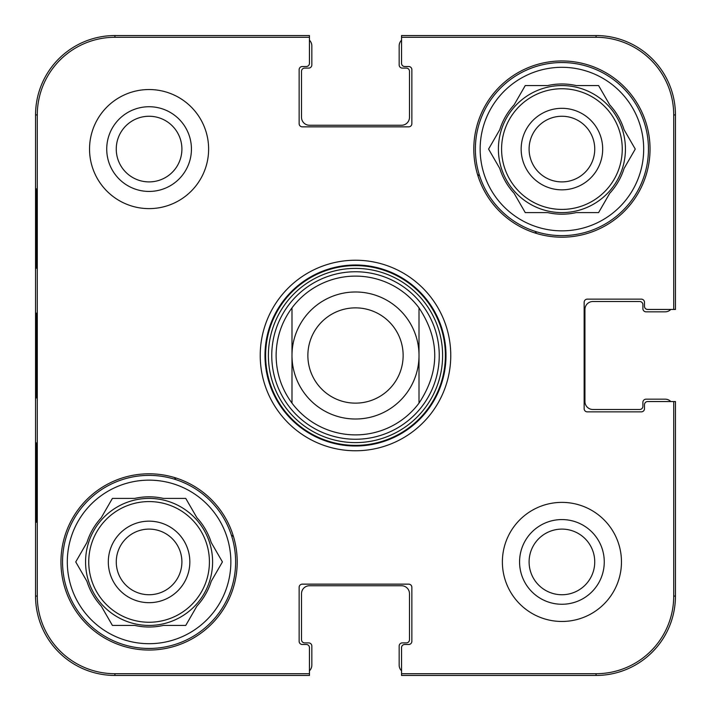 <?xml version="1.0" encoding="UTF-8"?>
<svg xmlns="http://www.w3.org/2000/svg" width="711" height="711" viewBox="0 0 711 711"><rect width="100%" height="100%" fill="white"/><g stroke="black" fill="none" stroke-linecap="round" stroke-linejoin="round"><path stroke-width="1.07" d="M596.058 35.55L596.058 37.283L401.546 37.283L401.546 63.341A3.173 3.173 0 0 0 404.719 66.514L408.692 66.514A3.173 3.173 0 0 1 411.865 69.687L411.865 123.678A3.173 3.173 0 0 1 408.692 126.851L302.308 126.851A3.173 3.173 0 0 1 299.135 123.678L299.135 69.687A3.173 3.173 0 0 1 302.308 66.514L306.281 66.514A3.173 3.173 0 0 0 309.454 63.341L309.454 35.55L114.942 35.55A79.392 79.392 0 0 0 35.55 114.942L35.55 596.058A79.392 79.392 0 0 0 114.942 675.45L309.454 675.45L309.454 647.659A3.173 3.173 0 0 0 306.281 644.486L302.308 644.486A3.173 3.173 0 0 1 299.135 641.313L299.135 587.322A3.173 3.173 0 0 1 302.308 584.149L408.692 584.149A3.173 3.173 0 0 1 411.865 587.322L411.865 641.313A3.173 3.173 0 0 1 408.692 644.486L404.719 644.486A3.173 3.173 0 0 0 401.546 647.659L401.546 675.45L596.058 675.45A79.392 79.392 0 0 0 675.45 596.058L675.45 401.546L647.659 401.546A3.173 3.173 0 0 0 644.486 404.719L644.486 408.692A3.173 3.173 0 0 1 641.313 411.865L587.322 411.865A3.173 3.173 0 0 1 584.149 408.692L584.149 302.308A3.173 3.173 0 0 1 587.322 299.135L641.313 299.135A3.173 3.173 0 0 1 644.486 302.308L644.486 306.281A3.173 3.173 0 0 0 647.659 309.454L675.45 309.454L675.45 114.942A79.392 79.392 0 0 0 596.058 35.55L401.546 35.55L401.546 40.198A7.937 7.937 0 0 0 399.164 45.868L399.164 64.923A3.173 3.173 0 0 0 402.337 68.105L406.31 68.105A3.173 3.173 0 0 1 409.483 71.278L409.483 117.324A7.937 7.937 0 0 1 401.546 125.26L309.454 125.26A7.937 7.937 0 0 1 301.517 117.324L301.517 71.278A3.173 3.173 0 0 1 304.69 68.105L308.663 68.105A3.173 3.173 0 0 0 311.836 64.923L311.836 45.868A7.937 7.937 0 0 0 309.454 40.198M114.942 675.45L114.942 673.717L309.454 673.717L309.454 670.802A7.937 7.937 0 0 0 311.836 665.132L311.836 646.077A3.173 3.173 0 0 0 308.663 642.895L304.69 642.895A3.173 3.173 0 0 1 301.517 639.722L301.517 593.676A7.937 7.937 0 0 1 309.454 585.74L401.546 585.74A7.937 7.937 0 0 1 409.483 593.676L409.483 639.722A3.173 3.173 0 0 1 406.31 642.895L402.337 642.895A3.173 3.173 0 0 0 399.164 646.077L399.164 665.132A7.937 7.937 0 0 0 401.546 670.802M675.45 596.058L673.717 596.058L673.717 401.546L670.802 401.546A7.937 7.937 0 0 0 665.132 399.164L646.077 399.164A3.173 3.173 0 0 0 642.895 402.337L642.895 406.31A3.173 3.173 0 0 1 639.722 409.483L592.885 409.483A7.937 7.937 0 0 1 584.94 401.546L584.94 309.454A7.937 7.937 0 0 1 592.885 301.517L639.722 301.517A3.173 3.173 0 0 1 642.895 304.69L642.895 308.663A3.173 3.173 0 0 0 646.077 311.836L665.132 311.836A7.937 7.937 0 0 0 670.802 309.454M116.257 149.079A32.822 32.822 0 0 1 165.494 120.657A32.822 32.822 0 0 1 165.494 177.501A32.822 32.822 0 0 1 116.257 149.079M529.1 561.921A32.822 32.822 0 0 1 578.327 533.499A32.822 32.822 0 0 1 578.327 590.343A32.822 32.822 0 0 1 529.1 561.921M594.743 149.079A32.822 32.822 0 0 1 545.506 177.501A32.822 32.822 0 0 1 545.506 120.657A32.822 32.822 0 0 1 594.743 149.079M181.9 561.921A32.822 32.822 0 0 1 132.673 590.343A32.822 32.822 0 0 1 132.673 533.499A32.822 32.822 0 0 1 181.9 561.921M535.099 231.359A218.33 218.33 0 0 1 536.547 233.475M175.901 479.641A218.33 218.33 0 0 1 174.453 477.525M477.525 174.453A218.33 218.33 0 0 1 479.641 175.901M233.475 536.547A218.33 218.33 0 0 1 231.359 535.099M62.541 561.921A86.538 86.538 0 0 1 192.352 486.973A86.538 86.538 0 0 1 192.352 636.86A86.538 86.538 0 0 1 62.541 561.921M475.383 149.079A86.538 86.538 0 0 1 605.185 74.14A86.538 86.538 0 0 1 605.185 224.027A86.538 86.538 0 0 1 475.383 149.079M189.837 561.921A40.758 40.758 0 0 0 128.7 526.62A40.758 40.758 0 0 0 128.7 597.222A40.758 40.758 0 0 0 189.837 561.921M75.739 561.921L86.929 542.537A65.101 65.101 0 0 1 101.22 517.786L112.409 498.402L134.788 498.402A65.101 65.101 0 0 1 163.37 498.402L185.749 498.402L196.938 517.786A65.101 65.101 0 0 1 211.229 542.537L222.419 561.921L211.229 581.296A65.101 65.101 0 0 1 196.938 606.056L185.749 625.431L163.37 625.431A65.101 65.101 0 0 1 134.788 625.431L112.409 625.431L101.22 606.056A65.101 65.101 0 0 1 86.929 581.296L75.739 561.921M67.305 561.921A81.774 81.774 0 0 1 189.97 491.105A81.774 81.774 0 0 1 189.97 632.737A81.774 81.774 0 0 1 67.305 561.921M85.569 561.921A63.51 63.51 0 0 1 180.834 506.916A63.51 63.51 0 0 1 180.834 616.926A63.51 63.51 0 0 1 85.569 561.921M602.679 149.079A40.758 40.758 0 0 0 541.542 113.778A40.758 40.758 0 0 0 541.542 184.38A40.758 40.758 0 0 0 602.679 149.079M488.581 149.079L499.771 129.704A65.101 65.101 0 0 1 514.062 104.944L525.251 85.569L547.63 85.569A65.101 65.101 0 0 1 576.212 85.569L598.591 85.569L609.78 104.944A65.101 65.101 0 0 1 624.071 129.704L635.261 149.079L624.071 168.463A65.101 65.101 0 0 1 609.78 193.214L598.591 212.598L576.212 212.598A65.101 65.101 0 0 1 547.63 212.598L525.251 212.598L514.062 193.214A65.101 65.101 0 0 1 499.771 168.463L488.581 149.079M480.147 149.079A81.774 81.774 0 0 1 602.804 78.263A81.774 81.774 0 0 1 602.804 219.895A81.774 81.774 0 0 1 480.147 149.079M498.402 149.079A63.51 63.51 0 0 1 593.676 94.074A63.51 63.51 0 0 1 593.676 204.084A63.51 63.51 0 0 1 498.402 149.079M355.5 271.753A83.747 83.747 0 0 0 282.969 397.369A83.747 83.747 0 0 0 428.031 397.369A83.747 83.747 0 0 0 355.5 271.753M36.208 268.171L36.208 188.779L36.625 268.171M36.208 522.221L36.208 442.829L36.625 522.221M35.861 355.482L36.234 397.973L36.234 313.089L35.861 355.482M114.942 673.717A77.659 77.659 0 0 1 37.283 596.058L37.283 114.942A77.659 77.659 0 0 1 114.942 37.283L309.454 37.283M106.73 149.079A42.349 42.349 0 0 0 170.258 185.758A42.349 42.349 0 0 0 170.258 112.409A42.349 42.349 0 0 0 106.73 149.079M519.572 561.921A42.349 42.349 0 0 0 583.091 598.591A42.349 42.349 0 0 0 583.091 525.242A42.349 42.349 0 0 0 519.572 561.921M237.207 561.921A88.128 88.128 0 0 1 105.015 638.238A88.128 88.128 0 0 1 105.015 485.604A88.128 88.128 0 0 1 237.207 561.921M650.041 149.079A88.128 88.128 0 0 1 517.857 225.396A88.128 88.128 0 0 1 517.857 72.762A88.128 88.128 0 0 1 650.041 149.079M621.467 561.921A59.546 59.546 0 0 1 532.148 613.486A59.546 59.546 0 0 1 532.148 510.356A59.546 59.546 0 0 1 621.467 561.921M208.625 149.079A59.546 59.546 0 0 1 119.306 200.644A59.546 59.546 0 0 1 119.306 97.514A59.546 59.546 0 0 1 208.625 149.079M264.99 355.5A90.51 90.51 0 0 1 400.755 277.121A90.51 90.51 0 0 1 400.755 433.879A90.51 90.51 0 0 1 264.99 355.5M260.226 355.5A95.274 95.274 0 0 0 403.137 438.003A95.274 95.274 0 0 0 403.137 272.997A95.274 95.274 0 0 0 260.226 355.5M596.058 37.283A77.659 77.659 0 0 1 673.717 114.942L673.717 309.454M673.717 596.058A77.659 77.659 0 0 1 596.058 673.717L401.546 673.717M419.01 307.863C439.985 339.618 439.985 371.382 419.01 403.137L419.01 307.863L419.01 403.137A79.392 79.392 0 0 1 291.99 403.137C281.565 388.961 276.277 373.088 276.108 355.5C276.277 337.912 281.565 322.039 291.99 307.863L291.99 403.137L291.99 307.863A79.392 79.392 0 0 1 419.01 307.863M307.863 355.5A47.637 47.637 0 0 1 379.319 314.244A47.637 47.637 0 0 1 379.319 396.756A47.637 47.637 0 0 1 307.863 355.5M291.99 355.5A63.51 63.51 0 0 1 387.255 300.495A63.51 63.51 0 0 1 387.255 410.505A63.51 63.51 0 0 1 291.99 355.5M88.742 561.921A60.337 60.337 0 0 1 179.252 509.663A60.337 60.337 0 0 1 179.252 614.171A60.337 60.337 0 0 1 88.742 561.921M501.584 149.079A60.337 60.337 0 0 1 592.085 96.829A60.337 60.337 0 0 1 592.085 201.337A60.337 60.337 0 0 1 501.584 149.079M355.5 265.621A89.879 89.879 0 0 0 277.663 400.444A89.879 89.879 0 0 0 433.337 400.444A89.879 89.879 0 0 0 355.5 265.621M355.5 268.394A87.106 87.106 0 0 0 280.063 399.058A87.106 87.106 0 0 0 430.937 399.058A87.106 87.106 0 0 0 355.5 268.394M35.55 114.942L37.283 114.942M35.55 596.058L37.283 596.058M675.45 114.942L673.717 114.942M114.942 35.55L114.942 37.283M596.058 675.45L596.058 673.717"/></g></svg>
